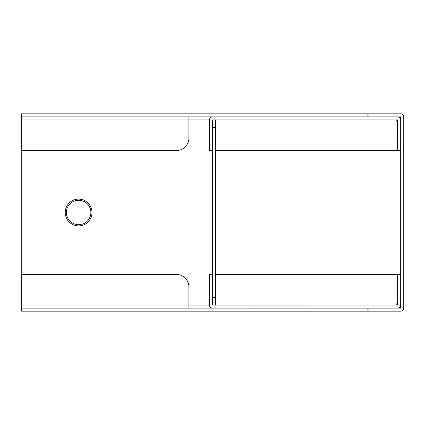 <?xml version="1.0" encoding="UTF-8"?>
<svg xmlns="http://www.w3.org/2000/svg" width="425" height="425" viewBox="0 0 425 425"><rect width="100%" height="100%" fill="white"/><g stroke="black" fill="none" stroke-linecap="round" stroke-linejoin="round"><path stroke-width="0.64" d="M215.555 305.06L215.555 119.94M215.555 297.41L212.495 297.41L212.495 127.59L215.555 127.59M188.907 305.06L209.435 305.06M21.266 127.091A7.65 7.65 0 0 0 21.25 127.59L21.25 297.41A7.65 7.65 0 0 0 21.266 297.909M209.435 119.94L188.907 119.94M65.232 212.5A13.387 13.387 0 0 1 85.313 200.908A13.387 13.387 0 0 1 85.313 224.092A13.387 13.387 0 0 1 65.232 212.5M396.1 305.06L396.1 305.022A1.53 1.53 0 0 1 396.78 303.774A1.913 1.913 0 0 0 397.63 302.18L397.63 274.454L400.69 274.454L400.69 305.022A3.097 3.097 0 0 1 397.593 308.12L212.532 308.12A3.097 3.097 0 0 1 209.435 305.022L209.435 274.454L212.495 274.454L212.532 305.06L397.63 305.022L397.63 274.454L215.555 274.454M212.532 308.12L21.266 308.12L21.266 274.454L176.614 274.454A11.475 11.475 0 0 1 184.726 277.812L185.544 278.635A11.475 11.475 0 0 1 188.907 286.748L188.907 308.12M396.1 305.038L215.555 305.022M188.907 116.88L188.907 138.252A11.475 11.475 0 0 1 185.544 146.365L184.726 147.188A11.475 11.475 0 0 1 176.614 150.546L21.266 150.546L21.266 116.88L212.532 116.88A3.097 3.097 0 0 0 209.435 119.978L209.435 150.546L212.495 150.546L212.532 119.94L397.593 119.94L397.63 150.546L400.69 150.546L400.69 119.978A3.097 3.097 0 0 0 397.593 116.88L212.532 116.88M215.555 119.978L396.1 119.978A1.53 1.53 0 0 0 396.78 121.226A1.913 1.913 0 0 1 397.63 122.82L397.63 150.546L215.555 150.546M403.75 308.114L403.75 116.886A3.065 3.065 0 0 0 400.685 113.82L368.942 113.82L368.942 116.88L400.685 116.88L400.69 308.114L368.942 308.12L368.942 311.18L400.685 311.18A3.065 3.065 0 0 0 403.75 308.114M368.942 311.18L367.094 311.18L367.094 308.12M21.271 308.12L21.271 311.18L367.094 311.18M367.094 116.88L367.094 113.82L21.271 113.82L21.271 116.88M367.094 113.82L368.942 113.82M398.066 308.082A1.53 1.53 0 0 1 398.071 308.114L397.747 308.114M397.747 116.886L398.071 116.88A1.53 1.53 0 0 1 398.066 116.918M66.401 212.5A12.24 12.24 0 0 1 84.761 201.902A12.24 12.24 0 0 1 84.761 223.098A12.24 12.24 0 0 1 66.401 212.5M212.458 274.454L212.458 150.546M210.248 308.12L210.248 307.11M188.907 305.022L21.266 305.022M210.248 116.88L210.248 117.89M21.266 119.978L188.907 119.978M400.685 274.454L400.685 150.546"/></g></svg>
